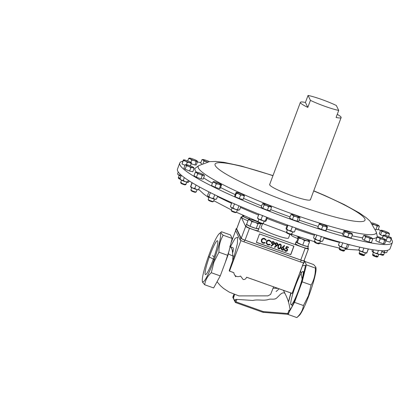 <?xml version="1.0" encoding="UTF-8"?>
<svg xmlns="http://www.w3.org/2000/svg" width="413" height="413" viewBox="0 0 413 413"><rect width="100%" height="100%" fill="white"/><g stroke="black" fill="none" stroke-linecap="round" stroke-linejoin="round"><path stroke-width="0.62" d="M298.346 290.928A17.651 2.22 109.6 0 1 291.072 304.763A17.651 2.22 109.6 0 1 295.656 285.352A17.651 2.22 109.6 0 1 302.915 271.506A17.651 2.22 109.6 0 1 298.346 290.928M338.717 110.431A21.75 2.659 -159.5 0 1 325.041 106.363A21.75 2.659 -159.5 0 1 310.431 100.359L308.052 95.424A21.75 2.659 -159.5 0 1 321.727 99.492A21.75 2.659 -159.5 0 1 336.337 105.496L338.717 110.431L336.084 117.468A21.75 2.659 20.5 0 0 341.128 117.581A21.75 2.659 20.5 0 0 337.251 114.355M308.052 95.424L305.424 102.455A21.75 2.659 20.5 0 0 300.38 102.347A21.75 2.659 20.5 0 0 307.804 107.39L310.431 100.359M310.354 199.391A21.75 2.659 -159.5 0 1 310.4 199.768A21.75 2.659 -159.5 0 1 290.391 195.122A21.75 2.659 -159.5 0 1 269.699 184.91A21.75 2.659 -159.5 0 1 269.653 184.534A21.75 2.659 -159.5 0 1 269.932 184.281M392.35 242.514L390.068 248.621A113.482 13.877 -159.5 0 1 292.414 226.804A113.482 13.877 -159.5 0 1 177.476 169.134L179.758 163.032A113.482 13.877 20.5 0 0 294.701 220.697A113.482 13.877 20.5 0 0 392.35 242.514A113.482 13.877 20.5 0 0 391.163 239.101M273.432 288.186L278.047 288.413M290.819 292.962L290.112 296.235L291.093 293.06M288.486 302.13L290.112 296.235M276.116 291.526L279.152 288.806M283.406 290.318L284.985 293.349M233.99 294.608L233.655 294.923L233.386 297.918L234.341 300.535L235.818 299.415L236.912 299.394L252.916 300.463C258.218 299.074 263.819 301.258 269.08 299.28C271.661 298.682 275.197 300.184 277.355 297.329C279.493 295.651 281.625 291.872 284.743 293.101C287.629 298.336 289.41 303.958 290.086 309.962C292.993 305.656 298.501 292.667 302.326 280.045L300.602 270.851M292.125 293.369L246.571 277.247L292.125 293.369L303.529 262.776A3.784 0.465 20.5 0 0 303.823 262.709A3.784 0.465 20.5 0 0 303.813 262.647L304.433 260.995M228.084 253.603C230.315 255.038 232.364 255.89 234.223 256.153L229.205 270.732L229.525 271.073L240.913 240.609L229.525 271.073L233.892 272.73C234.109 276.266 237.609 277.448 240.547 276.06L243.185 279.549C244.759 279.694 245.885 278.93 246.571 277.247M233.892 272.73L232.23 272.038M229.385 271.078L232.312 272.121M209.484 253.597A25.766 3.242 109.6 0 1 219.215 233.748A25.766 3.242 109.6 0 1 213.413 261.739A25.766 3.242 109.6 0 1 202.344 281.108A25.766 3.242 109.6 0 1 209.484 253.597M219.215 233.748L221.513 231.755C220.506 232.359 221.069 233.521 223.196 235.24C220.227 240.304 218.813 245.962 218.962 252.204L213.944 262.038L211.291 272.714C207.532 276.147 205.333 280.159 204.683 284.753L202.53 282.203L202.566 281.754M315.78 267.578A25.766 3.242 109.6 0 1 316.002 268.223A25.766 3.242 109.6 0 1 308.862 295.734A25.766 3.242 109.6 0 1 299.136 315.584A25.766 3.242 109.6 0 1 298.434 315.96M289.255 311.877L294.49 302.347L302.156 281.842L306.389 264.872L304.711 261.388L313.663 264.578L315.821 267.128L315.346 268.063C315.511 274.242 314.097 279.9 311.113 285.027L308.465 295.708L303.447 305.537C302.822 310.086 300.618 314.102 296.833 317.576L297.195 317.236M210.083 254.826A17.971 2.261 -70.4 0 0 205.426 274.599A17.971 2.261 -70.4 0 0 212.819 260.505A17.971 2.261 -70.4 0 0 217.486 240.743A17.971 2.261 -70.4 0 0 210.083 254.826M289.921 234.341L288.532 238.058A14.677 1.797 -159.5 0 1 275.899 235.234A14.677 1.797 -159.5 0 1 261.037 227.775L262.503 223.846M297.98 238.208A3.784 0.465 -159.5 0 1 297.804 238.146A3.784 0.465 -159.5 0 1 297.649 238.089M231.223 210.258A2.839 0.346 20.5 0 0 231.187 210.289A2.839 0.346 20.5 0 0 231.192 210.336L231.523 211.048A2.272 0.279 20.5 0 0 231.528 211.048A2.272 0.279 20.5 0 0 233.557 212.07A2.272 0.279 20.5 0 0 235.751 212.628A2.272 0.279 20.5 0 0 235.777 212.561M231.192 210.336A2.839 0.346 20.5 0 0 231.197 210.336A2.839 0.346 20.5 0 0 233.727 211.611A2.839 0.346 20.5 0 0 236.468 212.308A2.839 0.346 20.5 0 0 236.504 212.277A2.839 0.346 20.5 0 0 236.499 212.225M191.451 190.661A2.272 0.279 20.5 0 0 191.209 190.734A2.272 0.279 20.5 0 0 192.897 191.622A2.272 0.279 20.5 0 0 195.215 192.324A2.272 0.279 20.5 0 0 195.437 192.313A2.272 0.279 20.5 0 0 195.437 192.215M191.183 189.934A2.839 0.346 20.5 0 0 190.873 189.975A2.839 0.346 20.5 0 0 190.878 190.021A2.839 0.346 20.5 0 0 192.985 191.131A2.839 0.346 20.5 0 0 195.876 192.004A2.839 0.346 20.5 0 0 196.149 191.993A2.839 0.346 20.5 0 0 196.185 191.962A2.839 0.346 20.5 0 0 195.979 191.725M374.049 255.585A2.272 0.279 20.5 0 0 372.893 255.451A2.272 0.279 20.5 0 0 375.494 256.669A2.272 0.279 20.5 0 0 377.121 257.031A2.272 0.279 20.5 0 0 376.16 256.38M374.627 255.105A2.839 0.346 20.5 0 0 372.557 254.692A2.839 0.346 20.5 0 0 372.562 254.738A2.839 0.346 20.5 0 0 375.809 256.261A2.839 0.346 20.5 0 0 377.838 256.71A2.839 0.346 20.5 0 0 377.874 256.679A2.839 0.346 20.5 0 0 376.042 255.637M360.626 254.155A2.272 0.279 20.5 0 0 359.475 254.016A2.272 0.279 20.5 0 0 361.473 255.022A2.272 0.279 20.5 0 0 363.703 255.601A2.272 0.279 20.5 0 0 362.743 254.945M361.876 253.912A2.839 0.346 20.5 0 0 359.14 253.257A2.839 0.346 20.5 0 0 359.145 253.308A2.839 0.346 20.5 0 0 361.633 254.563A2.839 0.346 20.5 0 0 364.421 255.28A2.839 0.346 20.5 0 0 364.457 255.244A2.839 0.346 20.5 0 0 361.958 253.943M287.107 232.896A2.272 0.279 20.5 0 0 286.813 232.958A2.272 0.279 20.5 0 0 287.241 233.278A2.272 0.279 20.5 0 0 289.446 234.192A2.272 0.279 20.5 0 0 291.036 234.543A2.272 0.279 20.5 0 0 290.628 234.161M287.174 232.225A2.839 0.346 20.5 0 0 286.472 232.199A2.839 0.346 20.5 0 0 286.477 232.251A2.839 0.346 20.5 0 0 287.02 232.643A2.839 0.346 20.5 0 0 289.766 233.789A2.839 0.346 20.5 0 0 291.754 234.223A2.839 0.346 20.5 0 0 291.79 234.186A2.839 0.346 20.5 0 0 291.248 233.748M380.197 254.511A2.272 0.279 20.5 0 0 381.844 255.089A2.272 0.279 20.5 0 0 382.908 255.275A2.272 0.279 20.5 0 0 382.252 254.764M380.807 254.222A2.839 0.346 20.5 0 0 382.299 254.728A2.839 0.346 20.5 0 0 383.625 254.955A2.839 0.346 20.5 0 0 383.656 254.919A2.839 0.346 20.5 0 0 382.505 254.176M179.743 178.586A2.272 0.279 20.5 0 0 178.659 178.468A2.272 0.279 20.5 0 0 180.3 179.335M179.681 177.9A2.839 0.346 20.5 0 0 178.323 177.709A2.839 0.346 20.5 0 0 178.328 177.755A2.839 0.346 20.5 0 0 180.073 178.715M340.663 249.648A2.272 0.279 20.5 0 0 339.512 249.514A2.272 0.279 20.5 0 0 340.911 250.283A2.272 0.279 20.5 0 0 343.74 251.094A2.272 0.279 20.5 0 0 342.78 250.438M341.159 249.142A2.839 0.346 20.5 0 0 339.176 248.755A2.839 0.346 20.5 0 0 339.181 248.802A2.839 0.346 20.5 0 0 340.926 249.762A2.839 0.346 20.5 0 0 344.452 250.774A2.839 0.346 20.5 0 0 344.488 250.737A2.839 0.346 20.5 0 0 342.738 249.731M315.382 242.328A2.272 0.279 20.5 0 0 314.618 242.297A2.272 0.279 20.5 0 0 315.48 242.834A2.272 0.279 20.5 0 0 318.841 243.876A2.272 0.279 20.5 0 0 318.005 243.283M315.568 241.713A2.839 0.346 20.5 0 0 314.283 241.538A2.839 0.346 20.5 0 0 314.288 241.584A2.839 0.346 20.5 0 0 315.367 242.25A2.839 0.346 20.5 0 0 319.559 243.556A2.839 0.346 20.5 0 0 319.595 243.525A2.839 0.346 20.5 0 0 318.511 242.813M258.388 222.184A2.272 0.279 20.5 0 0 258.347 222.256A2.272 0.279 20.5 0 0 258.481 222.385A2.272 0.279 20.5 0 0 260.68 223.387A2.272 0.279 20.5 0 0 262.57 223.836A2.272 0.279 20.5 0 0 262.462 223.639M258.28 221.445A2.839 0.346 20.5 0 0 258.006 221.497A2.839 0.346 20.5 0 0 258.011 221.544A2.839 0.346 20.5 0 0 258.182 221.709A2.839 0.346 20.5 0 0 260.928 222.953A2.839 0.346 20.5 0 0 263.287 223.516A2.839 0.346 20.5 0 0 263.324 223.479A2.839 0.346 20.5 0 0 263.148 223.268M208.565 200.181A2.272 0.279 20.5 0 0 208.524 200.248A2.272 0.279 20.5 0 0 210.516 201.255A2.272 0.279 20.5 0 0 212.736 201.833A2.272 0.279 20.5 0 0 212.752 201.828A2.272 0.279 20.5 0 0 212.762 201.823M208.24 199.453A2.839 0.346 20.5 0 0 208.188 199.489A2.839 0.346 20.5 0 0 208.193 199.541A2.839 0.346 20.5 0 0 210.676 200.79A2.839 0.346 20.5 0 0 213.449 201.518A2.839 0.346 20.5 0 0 213.469 201.508A2.839 0.346 20.5 0 0 213.506 201.477A2.839 0.346 20.5 0 0 213.49 201.415M181.581 183.264A2.272 0.279 20.5 0 0 180.977 183.274A2.272 0.279 20.5 0 0 182.37 184.043A2.272 0.279 20.5 0 0 184.621 184.797A2.272 0.279 20.5 0 0 185.205 184.854A2.272 0.279 20.5 0 0 184.988 184.585M181.4 182.551A2.839 0.346 20.5 0 0 180.641 182.515A2.839 0.346 20.5 0 0 180.646 182.561A2.839 0.346 20.5 0 0 182.386 183.522A2.839 0.346 20.5 0 0 185.2 184.461A2.839 0.346 20.5 0 0 185.917 184.534A2.839 0.346 20.5 0 0 185.953 184.497A2.839 0.346 20.5 0 0 185.36 184.028M388.571 236.484A113.482 13.877 20.5 0 0 388.545 236.463L389.485 233.959L389 233.071A4.254 0.521 20.5 0 1 389.087 233.159L389.103 233.18M380.461 230.645A113.482 13.877 20.5 0 0 378.298 229.298M272.998 175.577L241.146 166.016L223.908 162.335L215.885 161.457L209.505 161.628L198.813 165.618A95.042 11.621 20.5 0 0 294.454 214.688A95.042 11.621 20.5 0 0 376.274 231.967L377.167 235.808A97.231 11.889 -159.5 0 1 372.433 238.575M362.707 237.805A97.231 11.889 -159.5 0 1 352.062 235.777M342.873 233.572A97.231 11.889 -159.5 0 1 326.673 229.05M318.247 226.463A97.231 11.889 -159.5 0 1 299.172 220.139M246.664 224.135A6.572 0.805 20.5 0 0 246.551 224.223A6.572 0.805 20.5 0 0 252.431 227.279A6.572 0.805 20.5 0 0 258.868 228.828A6.572 0.805 20.5 0 0 258.843 228.688M260.572 224.058L258.832 228.709L256.205 228.513L250.082 226.329L246.587 224.347L248.327 219.695L250.247 220.217L251.822 221.683L255.058 222.302L257.944 223.861L259.431 223.49L260.572 224.058L259.937 223.325M246.551 224.223L245.895 225.983A6.572 0.805 20.5 0 0 251.77 229.039A6.572 0.805 20.5 0 0 258.213 230.588L258.868 228.828M371.586 222.819A4.254 0.521 -159.5 0 1 374.792 223.743A4.254 0.521 -159.5 0 1 378.308 225.297A4.254 0.521 20.5 0 1 378.855 225.699A4.254 0.521 20.5 0 1 378.442 225.901A4.254 0.521 -159.5 0 1 375.061 224.951L377.229 226.138L378.442 225.901L379.392 226.37L378.117 229.788L375.484 229.385M372.733 239.019L371.457 242.436L368.912 242.039L364.318 240.309L362.268 238.982L363.543 235.565L364.7 235.875A4.254 0.521 -159.5 0 1 364.416 235.379A4.254 0.521 -159.5 0 1 364.947 235.41A4.254 0.521 -159.5 0 1 368.515 236.479A4.254 0.521 -159.5 0 1 371.839 238.002A4.254 0.521 -159.5 0 1 372.201 238.291A4.254 0.521 -159.5 0 1 371.592 238.466L372.733 239.019L372.232 238.337M382.314 238.053L383.388 235.188L383.326 235.802L385.432 236.339A4.254 0.521 -159.5 0 1 383.486 235.142A4.254 0.521 -159.5 0 1 383.62 235.054A4.254 0.521 -159.5 0 1 385.53 235.415A4.254 0.521 -159.5 0 1 389.516 236.886A4.254 0.521 -159.5 0 1 391.405 237.965A4.254 0.521 -159.5 0 1 391.462 238.089A4.254 0.521 20.5 0 1 389.418 237.816A4.254 0.521 -159.5 0 1 385.432 236.339L387.28 237.583L389.418 237.816L391.297 238.75L390.017 242.168L385.794 240.908M327.494 226.866L326.213 230.278L325.712 230.733L321.5 229.442L317.788 227.697L319.063 224.28L321.056 224.801A4.254 0.521 -159.5 0 1 319.45 223.701A4.254 0.521 -159.5 0 1 319.559 223.66A4.254 0.521 -159.5 0 1 321.804 224.125A4.254 0.521 -159.5 0 1 325.769 225.637A4.254 0.521 -159.5 0 1 327.339 226.572A4.254 0.521 -159.5 0 1 327.375 226.737A4.254 0.521 -159.5 0 1 325.016 226.319L326.993 227.315L327.375 226.737M383.119 235.9L380.523 234.852L379.289 233.784L380.569 230.366L381.318 230.547A4.254 0.521 -159.5 0 1 381.307 230.253A4.254 0.521 -159.5 0 1 382.309 230.377A4.254 0.521 -159.5 0 1 386.15 231.636A4.254 0.521 -159.5 0 1 389 233.071M271.553 207.3L270.278 210.718L267.381 210.15L262.833 208.379L261.181 207.176L262.462 203.759L263.417 204.007A4.254 0.521 -159.5 0 1 263.287 203.619A4.254 0.521 -159.5 0 1 264.041 203.686A4.254 0.521 -159.5 0 1 267.758 204.858A4.254 0.521 -159.5 0 1 270.861 206.345A4.254 0.521 -159.5 0 1 271.067 206.526A4.254 0.521 -159.5 0 1 270.236 206.665A4.254 0.521 -159.5 0 1 266.514 205.493L268.656 206.732L270.236 206.665L271.553 207.3L270.861 206.345M352.501 234.594L351.226 238.012L347.705 237.129L343.373 235.322L342.568 234.393L343.843 230.981L344.38 231.089A4.254 0.521 -159.5 0 1 344.452 230.877A4.254 0.521 -159.5 0 1 345.738 231.068A4.254 0.521 -159.5 0 1 349.661 232.411A4.254 0.521 -159.5 0 1 352.232 233.779A4.254 0.521 -159.5 0 1 352.232 233.784A4.254 0.521 -159.5 0 1 350.874 233.804L352.501 234.594L352.237 233.784M300.039 217.832L298.759 221.249L296.988 221.187L292.425 219.592L289.632 218.054L290.907 214.641L292.435 215.054A4.254 0.521 -159.5 0 1 291.754 214.321A4.254 0.521 -159.5 0 1 291.924 214.316A4.254 0.521 -159.5 0 1 295.094 215.142A4.254 0.521 -159.5 0 1 298.775 216.711A4.254 0.521 -159.5 0 1 299.533 217.233A4.254 0.521 -159.5 0 1 299.286 217.45A4.254 0.521 -159.5 0 1 296.116 216.619L298.269 217.77L299.286 217.45L300.039 217.832L299.59 217.331M386.047 240.232L384.766 243.649L383.409 243.763L378.922 242.255L375.789 240.634L377.069 237.217L378.767 237.676A4.254 0.521 -159.5 0 1 377.838 236.814A4.254 0.521 -159.5 0 1 377.88 236.809A4.254 0.521 -159.5 0 1 380.801 237.506A4.254 0.521 -159.5 0 1 384.611 239.07A4.254 0.521 -159.5 0 1 385.618 239.721A4.254 0.521 -159.5 0 1 385.499 239.938L386.047 240.232L385.618 239.721M244.346 196.129L243.071 199.541L239.282 198.514L235.121 196.712L234.749 195.938L236.024 192.52L236.344 192.556A4.254 0.521 -159.5 0 1 236.468 192.412A4.254 0.521 -159.5 0 1 238.053 192.68A4.254 0.521 -159.5 0 1 242.023 194.095A4.254 0.521 -159.5 0 1 244.248 195.323A4.254 0.521 -159.5 0 1 244.295 195.385A4.254 0.521 -159.5 0 1 242.586 195.261A4.254 0.521 -159.5 0 1 238.611 193.847L240.562 195.101L242.586 195.261L244.346 196.129L244.295 195.385L243.975 195.349M200.847 162.593A113.482 13.877 20.5 0 0 197.404 162.004M182.892 161.23A113.482 13.877 20.5 0 0 179.758 163.032M290.06 216.908A97.231 11.889 -159.5 0 1 270.685 209.618M261.62 206.004A97.231 11.889 -159.5 0 1 243.515 198.354M235.24 194.621A97.231 11.889 -159.5 0 1 220.583 187.533M212.416 183.186A97.231 11.889 -159.5 0 1 203.64 177.905M196.371 172.092A97.231 11.889 -159.5 0 1 195.617 167.931L198.813 165.618M196.149 172.097A4.254 0.521 20.5 0 1 196.485 172.102A4.254 0.521 -159.5 0 1 199.866 173.052A4.254 0.521 -159.5 0 1 203.387 174.606A4.254 0.521 -159.5 0 1 203.929 175.009A4.254 0.521 -159.5 0 1 203.521 175.21L204.471 175.68L203.191 179.097L201.028 178.865L196.428 177.192L193.991 175.757L195.272 172.34L196.619 172.706L197.703 173.78L200.135 174.26A4.254 0.521 -159.5 0 1 196.619 172.706A4.254 0.521 20.5 0 1 196.149 172.097L196.025 172.118M201.781 163.837L200.651 163.104L201.931 159.692L203.088 160.001A4.254 0.521 -159.5 0 1 202.804 159.506A4.254 0.521 -159.5 0 1 203.335 159.537A4.254 0.521 20.5 0 1 206.903 160.6A4.254 0.521 -159.5 0 1 209.35 161.648M184.967 165.319L182.025 163.997L183.367 159.96L183.305 160.58L185.411 161.116A4.254 0.521 -159.5 0 1 183.465 159.919A4.254 0.521 20.5 0 1 183.599 159.831L183.455 159.852M221.559 184.931L220.279 188.349L219.344 188.633L214.977 187.223L211.539 185.535L212.819 182.118L214.667 182.613L216.252 183.811L218.57 184.157A4.254 0.521 -159.5 0 1 214.667 182.613A4.254 0.521 20.5 0 1 213.418 181.627A4.254 0.521 -159.5 0 1 213.469 181.612A4.254 0.521 -159.5 0 1 216.066 182.185A4.254 0.521 -159.5 0 1 219.969 183.733A4.254 0.521 -159.5 0 1 221.249 184.523A4.254 0.521 -159.5 0 1 221.223 184.719A4.254 0.521 -159.5 0 1 218.57 184.157L220.625 185.215L221.223 184.719L221.559 184.931L221.223 184.719M185.917 164.637A4.254 0.521 20.5 0 1 186.924 164.761A4.254 0.521 -159.5 0 1 190.765 166.021A4.254 0.521 -159.5 0 1 193.609 167.456A4.254 0.521 -159.5 0 1 193.702 167.544A4.254 0.521 -159.5 0 1 192.618 167.626L194.095 168.344L192.819 171.762L189.598 171.034L185.138 169.237L183.904 168.163L185.179 164.751L185.927 164.932L186.418 165.819L188.777 166.367A4.254 0.521 -159.5 0 1 185.927 164.932A4.254 0.521 20.5 0 1 185.917 164.637L185.179 164.751M189.428 158.071L188.617 158.478L190.316 158.933L191.751 160.099L194.125 160.497L196.237 161.607L197.047 161.194A4.254 0.521 -159.5 0 1 194.125 160.497A4.254 0.521 -159.5 0 1 190.316 158.933A4.254 0.521 -159.5 0 1 189.386 158.076A4.254 0.521 -159.5 0 1 189.428 158.071A4.254 0.521 20.5 0 1 192.355 158.768A4.254 0.521 -159.5 0 1 196.16 160.332A4.254 0.521 -159.5 0 1 197.166 160.982A4.254 0.521 -159.5 0 1 197.047 161.194L197.595 161.493L196.32 164.911L194.957 165.019L191.188 163.754M189.273 180.946L188.963 181.761L188.142 182.37L187.719 181.921L185.287 181.71L183.253 180.44L181.452 180.145L180.042 178.798L181.364 175.257M183.253 180.44L184.322 177.59M180.042 178.798L180.471 179.247L180.042 178.798M187.719 181.921L188.313 180.331M188.142 182.37A4.254 0.521 -159.5 0 0 188.22 182.35A4.254 0.521 -159.5 0 1 188.22 182.35L188.142 182.37A4.254 0.521 -159.5 0 1 185.287 181.71A4.254 0.521 20.5 0 1 181.452 180.145A4.254 0.521 -159.5 0 1 180.336 179.407A4.254 0.521 -159.5 0 1 180.393 179.263M216.211 199.149L214.77 199.236L213.397 198.364L210.955 197.997L208.911 196.573L210.289 192.886L210.929 192.892M210.289 192.886L210.207 192.53M213.397 198.364L214.745 194.766M208.911 196.573L208.044 196.547L207.569 195.468L208.911 191.88M215.839 199.236A4.254 0.521 -159.5 0 1 215.772 199.329A4.254 0.521 -159.5 0 1 214.77 199.236A4.254 0.521 20.5 0 1 210.955 197.997A4.254 0.521 -159.5 0 1 208.044 196.547L207.889 196.381A4.254 0.521 -159.5 0 1 207.873 196.356M216.536 199.051L217.62 196.154M267.387 217.475L266.204 220.64L265.595 221.332L265.383 220.97L263.019 220.805L261.052 219.592L262.431 215.906L263.246 215.854M262.431 215.906L261.95 215.338M261.052 219.592L259.096 219.267A4.254 0.521 -159.5 0 0 263.019 220.805A4.254 0.521 20.5 0 0 265.59 221.332L265.383 220.97L266.664 217.192M257.753 218.25L257.536 217.888L257.753 218.25A4.254 0.521 -159.5 0 0 257.707 218.389A4.254 0.521 -159.5 0 0 259.096 219.267L257.536 217.888L258.915 214.202M319.899 240.547L317.421 240.19A4.254 0.521 -159.5 0 0 321.108 241.337A4.254 0.521 20.5 0 0 321.861 241.378L322.708 241.068L321.108 241.337L319.899 240.547L321.278 236.861L321.81 236.675M321.278 236.861L320.669 236.313M322.708 241.068L324.086 237.387M316.838 235.095L315.336 238.786L314.262 238.693L313.581 237.547L314.747 234.419M313.963 238.378A4.254 0.521 -159.5 0 0 313.978 238.43A4.254 0.521 -159.5 0 0 314.262 238.693A4.254 0.521 -159.5 0 0 317.421 240.19L315.336 238.786M348.923 244.522L347.586 248.094L346.559 248.616A4.254 0.521 20.5 0 0 346.755 248.59L345.924 248.079L347.596 244.176M347.302 244.398L346.796 243.964M345.924 248.079L343.451 247.821L341.375 246.509L342.738 242.865M341.375 246.509L339.734 246.256L338.49 244.95L339.594 241.992M339.125 245.482L338.49 244.95L338.872 245.647A4.254 0.521 -159.5 0 1 338.887 245.523M346.559 248.616A4.254 0.521 -159.5 0 1 343.451 247.821A4.254 0.521 -159.5 0 1 339.734 246.256A4.254 0.521 -159.5 0 1 338.872 245.647M177.585 173.765L178.468 174.967A4.254 0.521 -159.5 0 1 178.018 174.601L177.585 173.765L178.246 171.994M181.018 176.186A4.254 0.521 20.5 0 1 178.468 174.967L179.738 175.122L180.114 174.121M181.044 176.124L179.738 175.122M385.985 252.73A4.254 0.521 -159.5 0 1 385.928 252.771L386.805 252.415L387.611 250.273M386.305 252.637L385.386 252.766L384.364 252.059L384.89 250.65M385.928 252.771A4.254 0.521 -159.5 0 1 385.386 252.766A4.254 0.521 -159.5 0 1 381.865 251.729L381.751 251.687A4.254 0.521 -159.5 0 0 381.865 251.729L384.364 252.059M290.824 230.784L288.522 230.408A4.254 0.521 -159.5 0 0 292.487 231.807A4.254 0.521 20.5 0 0 294.056 232.039A4.254 0.521 20.5 0 0 294.102 231.894L292.487 231.807L290.824 230.784L292.203 227.098L292.92 226.98M292.203 227.098L291.604 226.515M294.102 231.894L294.546 231.776L295.847 228.017M286.617 228.978L286.173 229.091A4.254 0.521 -159.5 0 0 288.522 230.408L286.617 228.978L287.995 225.291M286.173 229.091L286.173 229.091A4.254 0.521 -159.5 0 1 286.173 229.091L286.126 228.162L287.324 224.971M366.723 253.097L366.749 253.086A4.254 0.521 -159.5 0 1 366.723 253.097A4.254 0.521 -159.5 0 1 364.503 252.679L366.78 252.782L366.78 253.061L368.241 248.92M368.159 249.096L367.89 248.853M366.78 253.061L368.417 248.951M362.614 251.522L360.528 251.171A4.254 0.521 -159.5 0 0 364.503 252.679L362.614 251.522L363.91 248.063M358.835 250.046L358.835 249.767L358.835 250.046A4.254 0.521 -159.5 0 0 358.84 250.149A4.254 0.521 -159.5 0 0 360.528 251.171L358.835 249.767L359.806 247.175M380.197 254.398A4.254 0.521 -159.5 0 1 380.141 254.532A4.254 0.521 -159.5 0 1 378.871 254.372L380.786 254.269L380.13 254.31L380.786 254.269L382.133 250.67M377.343 253.427L374.963 253.05A4.254 0.521 -159.5 0 0 378.871 254.372L377.343 253.427L378.463 250.428M372.975 251.62L372.32 251.662A4.254 0.521 -159.5 0 0 374.963 253.05L372.975 251.62L373.646 249.829M372.32 251.662A4.254 0.521 -159.5 0 1 372.258 251.584A4.254 0.521 -159.5 0 1 372.252 251.574L372.056 250.65L372.433 249.643M199.68 187.037L198.524 189.732L196.567 189.495L194.786 188.4L192.582 188.034L190.775 186.614L192.153 182.928L192.473 182.923M194.786 188.4L196.051 185.014M190.553 186.81L191.973 182.618M198.524 189.732A4.254 0.521 -159.5 0 1 198.452 189.815A4.254 0.521 -159.5 0 1 196.567 189.495A4.254 0.521 20.5 0 1 192.582 188.034A4.254 0.521 -159.5 0 1 190.569 186.867A4.254 0.521 -159.5 0 1 190.563 186.852L190.558 186.852M240.8 206.619L239.648 209.711L238.972 210.057L235.09 209.226L232.989 207.873L234.367 204.187L235.162 204.177M234.367 204.187L234.078 203.697M237.583 209.525L238.962 205.839M232.989 207.873L231.523 207.667L230.454 206.407L231.832 202.721M238.817 210.103A4.254 0.521 -159.5 0 1 238.771 210.129A4.254 0.521 -159.5 0 1 238.42 210.145A4.254 0.521 20.5 0 1 235.09 209.226A4.254 0.521 -159.5 0 1 231.523 207.667A4.254 0.521 -159.5 0 1 230.888 207.181L230.454 206.407M236.778 228.559A3.784 0.465 20.5 0 0 236.221 228.595A3.784 0.465 20.5 0 0 236.231 228.663L240.841 238.224A3.784 0.465 20.5 0 0 244.661 240.077L301.227 260.226A3.784 0.465 20.5 0 0 304.479 260.954A3.784 0.465 20.5 0 0 304.474 260.887L304.185 260.293M235.611 230.309A3.784 0.465 20.5 0 0 235.565 230.356A3.784 0.465 20.5 0 0 235.57 230.418L240.18 239.979A3.784 0.465 20.5 0 0 240.743 240.412A3.784 0.465 20.5 0 0 241.584 240.851A3.784 0.465 20.5 0 0 244.006 241.837L300.566 261.981A3.784 0.465 20.5 0 0 302.843 262.668A3.784 0.465 20.5 0 0 303.529 262.776M236.726 228.776A3.784 0.465 20.5 0 0 236.68 228.817A3.784 0.465 20.5 0 0 236.685 228.885L241.228 238.301A3.784 0.465 20.5 0 0 245.054 240.159L300.767 260.004A3.784 0.465 20.5 0 0 304.02 260.732A3.784 0.465 20.5 0 0 304.014 260.665L308.408 248.915M243.128 215.746A6.572 0.805 20.5 0 0 242.519 215.86A6.572 0.805 20.5 0 0 249.524 219.318M254.398 220.583A6.572 0.805 20.5 0 0 254.836 220.465A6.572 0.805 20.5 0 0 254.842 220.423L254.351 220.243M242.519 215.86L241.863 217.615A6.572 0.805 20.5 0 0 247.934 220.743M249.617 219.313L243.624 216.789L243.267 215.369M254.243 220.527L254.387 220.134M249.173 219.195L249.581 218.11M243.624 216.789L244.031 215.705M250.082 226.329L251.822 221.683M249.447 219.334L249.483 219.324A5.674 0.692 -159.5 0 1 249.819 219.324L248.327 219.695M256.205 228.513L257.944 223.861M259.57 222.953A5.674 0.692 -159.5 0 1 259.87 223.211A5.674 0.692 -159.5 0 1 259.431 223.49A5.674 0.692 -159.5 0 1 255.058 222.302A5.674 0.692 -159.5 0 1 250.247 220.217A5.674 0.692 -159.5 0 1 249.483 219.324M258.337 222.24A5.674 0.692 -159.5 0 0 254.191 220.511A5.674 0.692 20.5 0 0 249.819 219.324M302.703 245.193L304.443 240.542L307.148 240.758L309.497 241.915L307.757 246.561L302.703 245.193L296.121 242.054A6.572 0.805 20.5 0 0 302.559 245.141A6.572 0.805 20.5 0 0 308.361 246.458A6.572 0.805 20.5 0 0 307.979 245.978M296.658 241.744A6.572 0.805 20.5 0 0 296.049 241.853A6.572 0.805 20.5 0 0 296.044 241.894L295.383 243.649A6.572 0.805 20.5 0 1 295.388 243.613L296.049 241.853M296.121 242.054L295.46 243.815A6.572 0.805 20.5 0 0 301.898 246.897A6.572 0.805 20.5 0 0 307.706 248.218L308.361 246.458M296.937 242.338L296.044 241.894M296.87 242.199L296.653 241.75L298.392 237.098L298.816 237.145L298.893 238.136L301.841 238.869L304.443 240.542M297.154 242.782L298.893 238.136M298.392 237.098L298.816 237.145A5.674 0.692 20.5 0 0 301.841 238.869A5.674 0.692 -159.5 0 0 307.148 240.758A5.674 0.692 -159.5 0 0 309.425 240.924L308.996 240.877M309.497 241.915L309.425 240.924A5.674 0.692 -159.5 0 0 309.363 240.836L309.378 240.856M298.816 237.145A5.674 0.692 -159.5 0 1 298.981 236.954A5.674 0.692 -159.5 0 1 299.539 236.974M306.338 239.179A5.674 0.692 -159.5 0 1 306.4 239.204A5.674 0.692 -159.5 0 1 309.363 240.836M298.553 237.026L298.671 236.711M295.976 235.782A6.572 0.805 20.5 0 0 298.186 236.654L297.53 238.409A6.572 0.805 20.5 0 1 291.356 235.245L291.702 234.321M299.022 236.835L298.186 236.654M298.186 236.535L297.665 236.35M286.699 246.597L288.522 247.242L288.351 247.697L286.844 247.16L286.168 248.234L287.556 249.054L287.582 250.278C287.154 251.218 286.441 251.553 285.45 251.28L284.66 250.588L284.562 249.555L285.646 250.836L287.19 250.118L287.169 249.333L286.483 248.76L285.419 248.641L286.627 246.447L288.522 247.242M286.095 248.084L287.515 248.982M284.624 250.515L284.49 249.406L284.96 249.695M284.996 250.216L285.574 250.686L287.118 249.968L287.133 249.256M285.419 248.641L286.627 246.447M281.749 249.065L282.316 249.529L283.612 248.998L283.612 248.394M282.389 249.679L283.685 249.147L283.648 248.471L283.013 247.908L281.749 248.456L281.78 249.137L282.316 249.529M283.266 247.485L284.051 248.187L284.092 249.266C283.7 250.071 283.07 250.355 282.198 250.123L281.398 249.421L281.356 248.301L282.332 247.196L284.34 245.503L284.629 245.998L282.786 247.366L284.015 248.11M284.412 245.652L284.629 245.998M282.714 247.217L283.194 247.335M281.367 249.344L281.284 248.151L284.34 245.503M278.285 247.831L278.806 248.28L280.045 247.857L280.628 246.809L280.788 245.126M280.701 246.959L280.825 245.198L280.277 244.692C279.322 244.651 278.723 245.146 278.481 246.169L278.316 247.903L278.878 248.425L280.117 248.006L280.628 246.809M278.078 246.029C278.419 244.728 279.203 244.129 280.432 244.233L281.222 244.935L281.098 247.103C280.737 248.399 279.937 248.993 278.698 248.874L277.923 248.182L278.006 245.88C278.347 244.579 279.131 243.98 280.36 244.083L281.186 244.863M277.892 248.11L278.006 245.88M275.497 244.573L276.127 245.079L277.412 244.542L277.412 243.944M276.199 245.229L277.484 244.692L277.448 244.016L276.813 243.458L275.492 243.98L275.528 244.646L276.127 245.079M274.531 247.139L276.436 245.787L275.13 244.93L275.084 243.861C275.486 243.056 276.127 242.772 277.004 243.014L277.83 243.737L277.872 244.857L274.769 247.475L274.459 246.995L276.225 245.735M275.099 244.852L275.012 243.711C275.414 242.906 276.054 242.622 276.932 242.865L277.789 243.665M272.084 243.355L272.714 243.861L274 243.324L273.995 242.725M272.786 244.011L274.072 243.474L274.036 242.803L273.401 242.24L272.079 242.767L272.115 243.433L272.714 243.861M271.119 245.926L273.024 244.568L271.718 243.711L271.671 242.648C272.074 241.837 272.709 241.553 273.592 241.796L274.413 242.519L274.459 243.644L271.351 246.262L271.047 245.776L272.812 244.522M271.682 243.634L271.599 242.498C272.002 241.688 272.642 241.404 273.52 241.646L274.377 242.446M270.68 241.842L269.477 240.846C268.259 240.505 267.371 240.893 266.813 242.018L266.865 243.52L268.109 244.589L269.968 244.419L270.221 244.806L267.944 245.043L266.4 243.618L266.426 241.848C267.103 240.464 268.182 239.984 269.674 240.402L271.264 242.013L270.716 241.915M271.088 241.579L271.264 242.013M266.447 243.737L266.354 241.698C267.03 240.314 268.109 239.834 269.601 240.252L271.191 241.863M266.834 243.448L268.037 244.439L269.895 244.269L270.221 244.806M265.673 240.056L264.47 239.06C263.251 238.719 262.363 239.112 261.806 240.232L261.863 241.739L263.102 242.808L264.96 242.637L265.213 243.025L262.936 243.262L261.393 241.837L261.419 240.061C262.095 238.678 263.179 238.198 264.666 238.616L266.256 240.232L265.709 240.134M266.08 239.793L266.256 240.232M261.439 241.956L261.346 239.912C262.023 238.533 263.107 238.048 264.594 238.466L266.184 240.082M261.827 241.662L263.029 242.658L264.888 242.488L265.213 243.025M256.359 242.385L290.788 254.645L293.942 246.205L259.514 233.944L256.359 242.385M256.401 242.276L290.788 254.645M290.716 254.496L293.829 246.169M242.09 217.001A3.784 0.465 20.5 0 0 241.115 216.959A3.784 0.465 20.5 0 0 241.12 217.026L245.663 226.443A3.784 0.465 20.5 0 0 249.483 228.301L305.202 248.146A3.784 0.465 20.5 0 0 308.454 248.874A3.784 0.465 20.5 0 0 308.449 248.807L307.907 247.686M291.624 234.522L291.32 234.414M262.405 224.114L259.87 223.211L260.293 223.707M230.046 246.664L230.624 247.005L231.982 249.364L232.88 252.178M232.906 252.054A16.551 2.08 -70.4 0 0 232.984 247.764L230.521 246.886L229.783 246.138M302.843 262.668L303.514 262.911M240.913 240.609L241.584 240.851M289.554 311.082L290.086 309.962M289.528 311.128L288.573 313.699L287.794 313.524L289.064 310.127L289.57 311.035L288.573 313.699A0.909 0.909 0 0 1 287.655 314.283L287.794 313.524L263.308 311.593L263.04 312.331L287.655 314.283L263.071 312.336M304.711 261.388L302.925 264.64M290.798 292.956L288.434 301.929M302.461 265.869L305.553 265.177L302.326 280.045M204.683 284.753L213.64 287.944L220.248 275.905L227.919 255.394L232.152 238.43L230.469 234.945L221.513 231.755M225.152 262.792L229.375 249.968M229.664 248.399L230.041 246.891M273.613 286.834L270.608 294.397L267.929 295.863L238.931 295.904L229.23 292.125L223.536 288.439L220.305 285.574L217.047 281.738M263.04 312.331L235.606 302.559L235.147 302.202L235.074 301.413L235.818 299.415M235.606 302.559L234.341 300.535M236.912 299.394L235.988 301.862L235.147 302.202M289.064 310.127L289.911 310.426M234.223 256.153L237.361 243.685L237.661 237.243L235.152 238.275L230.402 246.757M296.833 317.576L287.876 314.386M303.447 305.537L294.49 302.347M311.113 285.027L302.156 281.842M315.346 268.063L306.389 264.872M223.196 235.24L232.152 238.43M218.962 252.204L227.919 255.394M211.291 272.714L220.248 275.905M236.344 192.556A4.254 0.521 20.5 0 0 238.611 193.847L236.401 193.294L236.344 192.556L236.024 192.52M239.282 198.514L240.562 195.101M235.121 196.712L236.401 193.294M203.521 175.21A4.254 0.521 -159.5 0 1 200.135 174.26L202.303 175.448L203.521 175.21M204.471 175.68L203.981 175.081M196.485 172.102L195.272 172.34M196.428 177.192L197.703 173.78M201.028 178.865L202.303 175.448M382.577 239.241A4.254 0.521 -159.5 0 1 378.767 237.676L380.197 238.838L382.577 239.241A4.254 0.521 20.5 0 0 385.499 239.938L384.689 240.345L382.577 239.241M377.88 236.809L377.069 237.217M383.409 243.763L384.689 240.345M378.922 242.255L380.197 238.838M207.543 161.932A4.254 0.521 -159.5 0 1 206.412 161.529A4.254 0.521 -159.5 0 1 203.088 160.001L203.981 161.018L207.367 161.963M202.742 159.521L201.931 159.692M203.16 163.218L203.981 161.018M292.435 215.054A4.254 0.521 20.5 0 0 296.116 216.619L293.7 216.175L292.435 215.054M291.924 214.316L290.907 214.641M296.988 221.187L298.269 217.77M292.425 219.592L293.7 216.175M189.397 162.588A4.254 0.521 -159.5 0 1 185.411 161.116L187.259 162.361L189.397 162.588L191.276 163.522L191.441 162.861A4.254 0.521 -159.5 0 1 189.397 162.588M183.599 159.831A4.254 0.521 20.5 0 1 185.509 160.192A4.254 0.521 -159.5 0 1 189.495 161.664A4.254 0.521 -159.5 0 1 191.384 162.743A4.254 0.521 -159.5 0 1 191.441 162.861L191.441 162.861M182.025 163.997L183.305 160.58M186.397 164.658L187.259 162.361M190.398 165.876L191.276 163.522M346.951 232.457A4.254 0.521 -159.5 0 1 344.38 231.089L344.654 231.905L346.951 232.457A4.254 0.521 20.5 0 0 350.874 233.804L348.98 233.717L346.951 232.457M343.843 230.981L344.38 231.089M347.705 237.129L348.98 233.717M343.373 235.322L344.654 231.905M263.417 204.007A4.254 0.521 20.5 0 0 266.514 205.493L264.108 204.962L263.417 204.007M263.195 203.645L262.462 203.759M267.381 210.15L268.656 206.732M262.833 208.379L264.108 204.962M213.748 181.834L213.418 181.627L212.819 182.118M214.977 187.223L216.252 183.811M219.344 188.633L220.625 185.215M384.162 231.982A4.254 0.521 -159.5 0 1 381.318 230.547L381.803 231.435L384.162 231.982L386.258 233.237L388.003 233.247A4.254 0.521 -159.5 0 1 384.162 231.982M389.485 233.959L388.003 233.247A4.254 0.521 20.5 0 0 389.087 233.159M381.194 230.294L380.569 230.366M385.453 235.395L386.258 233.237M380.523 234.852L381.803 231.435M192.618 167.626A4.254 0.521 -159.5 0 1 188.777 166.367L190.873 167.616L192.618 167.626M194.095 168.344L193.609 167.456M185.804 164.679L185.22 164.741M185.138 169.237L186.418 165.819M189.598 171.034L190.873 167.616M321.056 224.801A4.254 0.521 20.5 0 0 325.016 226.319L322.78 226.025L321.056 224.801M319.45 223.701L319.063 224.28M325.712 230.733L326.993 227.315M321.5 229.442L322.78 226.025M391.297 238.75L391.462 238.089M386 241.001L387.28 237.583M382.459 238.11L383.326 235.802M368.024 237.403A4.254 0.521 -159.5 0 1 364.7 235.875L365.598 236.892L368.024 237.403A4.254 0.521 20.5 0 0 371.592 238.466L370.193 238.621L368.024 237.403M364.354 235.395L363.543 235.565M368.912 242.039L370.193 238.621M364.318 240.309L365.598 236.892M197.166 160.982L197.595 161.493M187.703 160.925L188.617 158.478M190.899 162.376L191.751 160.099M194.957 165.019L196.237 161.607M372.629 224.471L375.061 224.951A4.254 0.521 -159.5 0 1 372.407 223.851M379.392 226.37L378.902 225.772M375.949 229.556L377.229 226.138M307.804 107.39L305.424 102.455M350.998 245.054A95.042 11.621 -159.5 0 1 348.887 244.615M339.44 242.405A95.042 11.621 -159.5 0 1 323.813 238.105M314.438 235.245A95.042 11.621 -159.5 0 1 295.584 229.003M272.952 175.716A80.034 9.783 20.5 0 0 215.885 166.516A80.034 9.783 20.5 0 0 296.121 204.796A80.034 9.783 20.5 0 0 364.534 220.785A80.034 9.783 20.5 0 0 313.694 190.951M301.227 260.226L300.566 261.981M244.661 240.077L244.006 241.837M240.841 238.224L240.18 239.979M236.231 228.663L235.57 230.418M241.12 217.026L236.685 228.885M300.767 260.004L305.202 248.146M241.228 238.301L245.663 226.443M249.483 228.301L245.054 240.159M229.943 246.365L230.599 247.046M234.574 300.427L233.438 298.067L234.522 294.836M233.438 298.067A0.909 0.893 -25.7 0 1 232.906 296.921L232.917 296.895A0.909 0.909 0 0 0 232.937 297.618L233.696 299.193M233.428 296.993L233.686 297.081M233.655 294.923L232.906 296.921L233.386 297.918M234.594 300.416L235.074 301.413M235.988 301.862L263.308 311.593M287.665 314.278A0.909 0.893 154.3 0 0 288.563 313.71M235.658 230.599L230.991 243.076M232.168 272.064L229.421 271.083M303.565 262.905L292.151 293.426L247.542 277.541M286.958 225.947A95.042 11.621 -159.5 0 1 267.025 218.446M258.59 215.08A95.042 11.621 -159.5 0 1 240.505 207.419M231.59 203.382A95.042 11.621 -159.5 0 1 217.491 196.5M291.072 304.763L292.616 305.367M300.38 102.347L269.653 184.534M358.794 250.071L345.072 249.178M339.409 248.125L319.714 243.205M314.308 241.631L291.599 234.29M286.617 232.54L262.998 223.645M316.002 268.223L315.821 267.128M235.751 212.628L236.468 212.308L258.063 221.652M236.504 212.277L237.377 209.943M191.209 190.734L190.878 190.021M190.873 189.975L191.746 187.641M377.121 257.031L377.838 256.71M377.874 256.679L378.747 254.341M363.703 255.601L364.421 255.28M364.457 255.244L365.329 252.911M291.036 234.543L291.754 234.223M291.79 234.186L292.662 231.853M382.908 255.275L383.625 254.955M383.656 254.919L384.534 252.586M178.659 178.468L178.328 177.755M178.323 177.709L179.196 175.375M343.74 251.094L344.452 250.774M344.488 250.737L345.361 248.404M318.841 243.876L319.559 243.556M319.595 243.525L320.467 241.192M262.57 223.836L263.287 223.516M263.324 223.479L264.196 221.146M208.524 200.248L208.193 199.541M208.188 199.489L209.061 197.156M180.977 183.274L180.646 182.561M180.641 182.515L181.513 180.176M376.274 231.967L369.934 221.007L366.155 217.656L359.346 212.938L343.946 204.44L324.912 195.555L313.746 190.811M180.336 179.407L180.14 179.051M185.953 184.497L186.826 182.164M185.205 184.854L185.917 184.534M215.772 199.329L216.448 199.087M213.506 201.477L214.378 199.143M212.752 201.828L213.469 201.508M258.006 221.497L258.879 219.158M258.347 222.256L258.011 221.544M314.283 241.538L315.155 239.204M314.618 242.297L314.288 241.584M339.176 248.755L340.049 246.416M339.512 249.514L339.181 248.802M286.472 232.199L287.345 229.865M286.813 232.958L286.477 232.251M359.14 253.257L360.012 250.923M359.475 254.016L359.145 253.308M380.141 254.532L380.564 254.377M372.557 254.692L373.429 252.358M372.893 255.451L372.562 254.738M196.185 191.962L197.058 189.629M195.437 192.313L196.149 191.993M231.187 210.289L232.06 207.956M304.479 260.954L303.823 262.709M236.221 228.595L235.565 230.356M298.981 236.954L298.594 237.016M241.115 216.959L236.68 228.817M308.454 248.874L304.02 260.732M299.136 315.584L297.009 317.447M202.344 281.108L202.53 282.203M232.674 261.047L232.911 256.303L232.256 249.782M234.703 274.934L235.663 276.751L234.718 274.955M208.415 256.535L214.827 259.849M214.151 256.778L212.519 255.709M232.906 296.906L233.67 294.856M235.513 302.533L263.05 312.342M235.653 230.588L231.006 243.014M303.576 262.895L292.156 293.436M231.342 209.887L213.789 200.713M208.864 197.682L203.862 194.141L198.777 189.453M236.468 192.412L236.179 192.458M203.929 175.009L204.177 175.298M202.804 159.506L202.546 159.547M299.533 217.233L299.931 217.703M344.452 230.877L343.962 230.95M263.287 203.619L262.838 203.686M221.249 184.523L221.476 184.792M381.307 230.253L380.605 230.361M364.416 235.379L364.158 235.42M378.855 225.699L379.103 225.988M341.128 117.581L310.4 199.768M302.915 271.506L304.495 272.017"/></g></svg>
